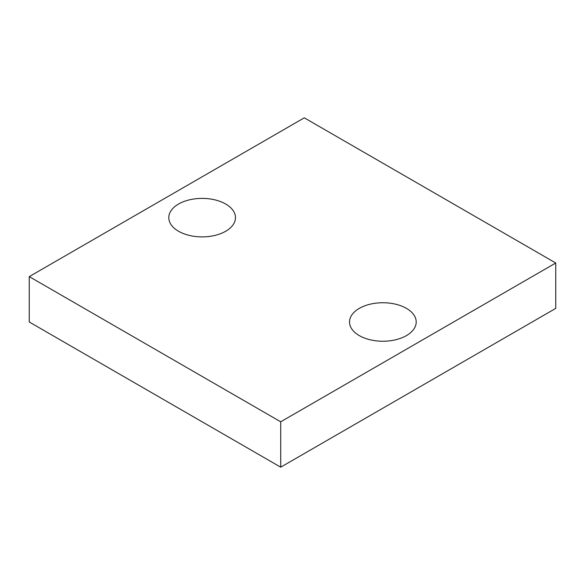 <?xml version="1.0" encoding="UTF-8"?>
<svg xmlns="http://www.w3.org/2000/svg" width="585" height="585" viewBox="0 0 585 585"><rect width="100%" height="100%" fill="white"/><g stroke="black" fill="none" stroke-linecap="round" stroke-linejoin="round"><path stroke-width="0.88" d="M280.712 421.8L555.75 263.009L555.75 308.383L280.712 467.174L280.712 421.8L29.25 276.617L29.25 321.991L280.712 467.174M555.75 263.009L304.288 117.826L29.25 276.617M178.557 231.25A33.338 19.246 0 0 0 214.892 235.426A33.338 19.246 0 0 0 235.47 217.642A33.338 19.246 0 0 0 225.708 204.033A33.338 19.246 0 0 0 189.372 199.858A33.338 19.246 0 0 0 168.794 217.642A33.338 19.246 0 0 0 178.557 231.25M359.292 335.6A33.338 19.246 0 0 0 395.628 339.775A33.338 19.246 0 0 0 416.206 321.991A33.338 19.246 0 0 0 406.443 308.375A33.338 19.246 0 0 0 370.108 304.207A33.338 19.246 0 0 0 349.53 321.991A33.338 19.246 0 0 0 359.292 335.6"/></g></svg>

